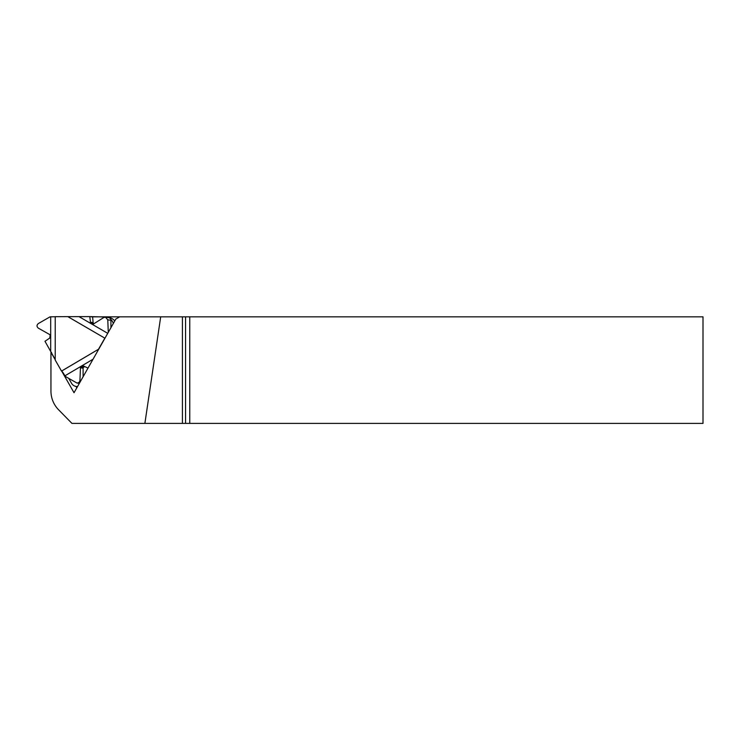 <?xml version="1.0" encoding="UTF-8"?>
<svg xmlns="http://www.w3.org/2000/svg" width="740" height="740" viewBox="0 0 740 740"><rect width="100%" height="100%" fill="white"/><g stroke="black" fill="none" stroke-linecap="round" stroke-linejoin="round"><path stroke-width="1.11" d="M76.821 387.825L76.035 386.447M91.251 316.831L119.658 316.831L115.801 319.107L74.028 392.736L61.744 371.184M119.658 316.831L182.429 316.831L182.429 423.391L703 423.391L703 316.831L182.429 316.831M55.223 359.76L50.949 352.249L50.949 391.025A26.64 26.224 -81.6 0 0 58.543 409.729L71.937 423.391L144.883 423.391L160.7 316.831M182.429 423.391L144.883 423.391M50.949 352.249L51.541 352.342M114.746 320.957A9.324 9.176 -81.6 0 0 108.882 317.516L105.94 317.081A9.324 9.176 -81.6 0 0 104.571 316.979L89.79 316.609L90.483 322.224L92.546 323.935L93.573 323.926L103.803 317.506L105.478 317.164L107.781 319.819L108.281 332.353M68.681 378.26L71.512 383.246A6.66 6.558 98.4 0 0 77.552 386.53M113.331 323.454A9.324 9.176 -81.6 0 0 110.787 319.403M107.559 317.469A9.324 9.176 -81.6 0 0 105.94 317.081M104.803 338.143L67.812 316.637L55.223 316.692L55.223 360.056L61.513 371.082L98.513 349.234L104.84 338.152L67.849 316.646L89.79 316.609M65.573 376.41L64.917 375.828A4.264 0.583 59.4 0 0 61.559 371.091L61.513 371.082M55.223 359.529L44.983 341.288L49.719 338.088L50.191 335.433L49.636 334.508L38.388 328.19C36.575 326.627 36.575 325.073 38.388 323.528L50.061 316.831L55.223 316.748M84.804 366.568L83.62 367.271A1.064 1.045 -81.6 0 0 83.102 368.196L83.102 376.753M92.639 317.035L93.12 322.612A1.064 1.045 -81.6 0 0 93.638 323.445L94.008 323.657M105.478 317.164L108.678 317.636A2.692 2.646 98.4 0 1 110.926 320.291L110.926 327.69M87.995 368.113L83.204 365.847L81.011 366.883L80.457 367.799L79.948 380.314C79.661 382.127 78.634 383.015 76.867 382.987L65.194 376.355M185.564 316.831L185.564 423.391M189.764 316.831L189.764 423.391M50.699 316.831L50.699 350.899M80.993 380.471L79.948 380.314M83.102 368.196L80.457 367.799M83.62 367.271L81.011 366.883M84.046 366.207L82.529 365.976M110.926 320.291L107.781 319.819M93.296 324.046L92.546 323.935M93.638 323.445L91.029 323.056M93.12 322.612L90.483 322.224M61.559 371.091L98.55 349.243M64.917 375.828L93.046 359.214M107.735 333.333L79.134 316.702M77.478 386.659L76.22 386.474M76.867 382.987L79.356 383.357"/></g></svg>
